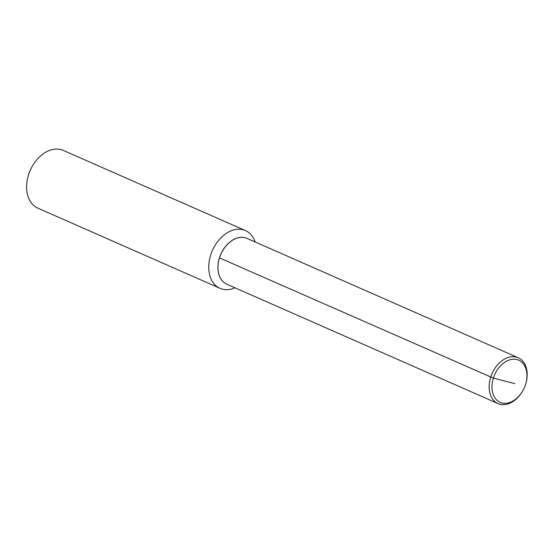 <?xml version="1.0" encoding="UTF-8"?>
<svg xmlns="http://www.w3.org/2000/svg" width="554" height="554" viewBox="0 0 554 554"><rect width="100%" height="100%" fill="white"/><g stroke="black" fill="none" stroke-linecap="round" stroke-linejoin="round"><path stroke-width="0.83" d="M28.628 174.579A31.55 22.188 -66.2 0 1 32.284 166.262L32.007 166.761A27.603 19.418 -66.2 0 0 28.801 174.039L28.628 174.579A31.55 22.188 -66.2 0 0 28.503 174.96A31.55 22.188 113.8 0 0 37.845 208.145L220 288.322A31.55 22.188 113.8 0 0 234.972 287.803M255.152 241.966A31.55 22.188 113.8 0 0 245.415 230.568A31.55 22.188 113.8 0 0 210.659 255.131A31.55 22.188 113.8 0 0 220 288.322M32.284 166.262A31.55 22.188 -66.2 0 1 63.267 150.397L245.415 230.568M226.877 284.237A25.041 17.617 113.8 0 1 219.439 257.887A25.041 17.617 -66.2 0 1 247.056 238.4M219.592 257.603A24.965 17.562 -66.2 0 1 222.486 251.017M518.246 357.766L247.084 238.414A25.041 17.617 -66.2 0 0 219.495 257.908A25.041 17.617 113.8 0 0 226.905 284.25L498.074 403.603A25.041 17.617 113.8 0 0 522.657 391.006L522.803 390.757A23.039 16.204 113.8 0 0 525.476 384.684A23.039 16.204 113.8 0 0 525.566 384.407A25.041 17.617 113.8 0 0 525.663 384.109A25.041 17.617 -66.2 0 0 518.246 357.766A25.041 17.617 -66.2 0 0 490.657 377.26A25.041 17.617 113.8 0 0 498.074 403.603M219.495 257.908L493.358 378.112A23.039 16.204 -66.2 0 1 516.307 359.414A23.039 16.204 -66.2 0 1 525.566 384.407L525.476 384.684M514.915 383.659L493.358 378.112A23.039 16.204 113.8 0 0 500.276 402.384A23.039 16.204 113.8 0 0 522.803 390.757"/></g></svg>
